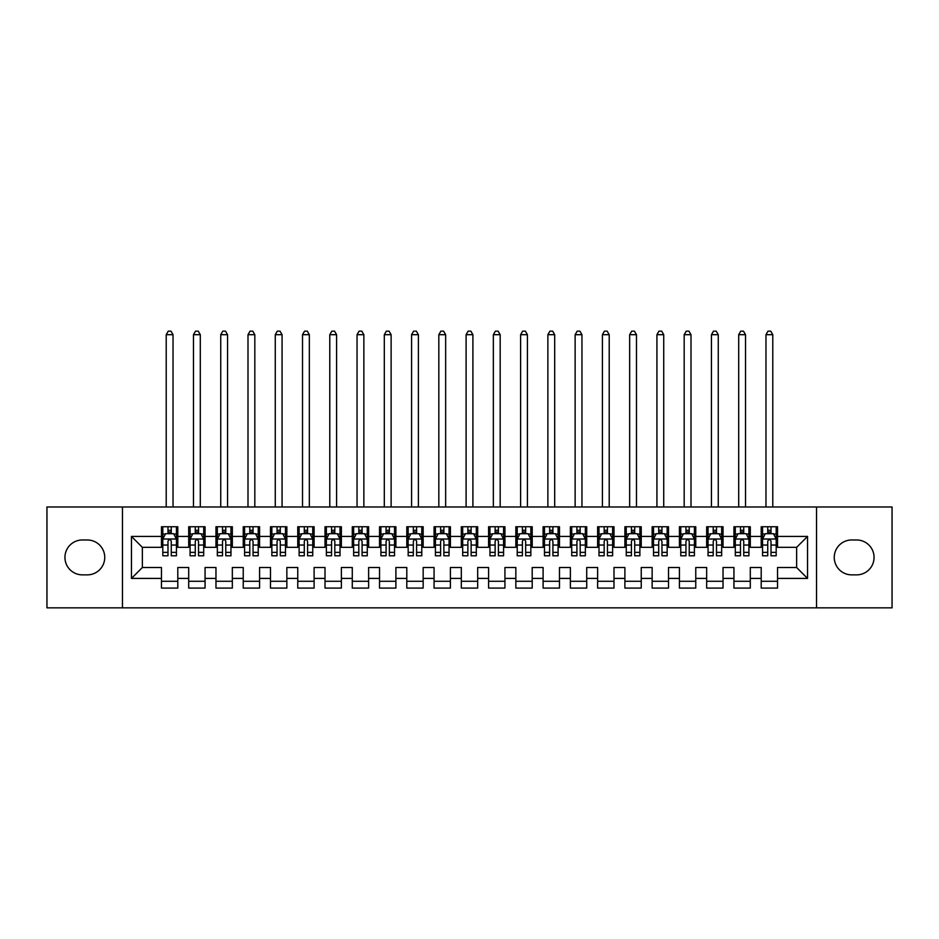 <?xml version="1.0" encoding="UTF-8"?>
<svg xmlns="http://www.w3.org/2000/svg" width="939" height="939" viewBox="0 0 939 939"><rect width="100%" height="100%" fill="white"/><g stroke="black" fill="none" stroke-linecap="round" stroke-linejoin="round"><path stroke-width="1.41" d="M816.531 607.85L892.05 607.85L892.05 506.99L816.531 506.99L816.531 607.85L122.469 607.85L122.469 506.99L46.95 506.99L46.95 607.85L122.469 607.85M816.531 506.99L122.469 506.99M131.46 578.412L131.46 536.427L161.449 536.427L161.449 547.331L142.364 547.331L142.364 567.508L131.46 578.412L161.449 578.412L161.449 588.084L177.8 588.084L177.8 578.412L188.704 578.412L188.704 588.084L205.066 588.084L205.066 578.412L215.97 578.412L215.97 588.084L232.332 588.084L232.332 578.412L243.236 578.412L243.236 588.084L259.587 588.084L259.587 578.412L270.491 578.412L270.491 588.084L286.853 588.084L286.853 578.412L297.757 578.412L297.757 588.084L314.107 588.084L314.107 578.412L325.011 578.412L325.011 588.084L341.373 588.084L341.373 578.412L352.278 578.412L352.278 588.084L368.628 588.084L368.628 578.412L379.532 578.412L379.532 588.084L395.894 588.084L395.894 578.412L406.798 578.412L406.798 588.084L423.16 588.084L423.16 578.412L434.064 578.412L434.064 588.084L450.415 588.084L450.415 578.412L461.319 578.412L461.319 588.084L477.681 588.084L477.681 578.412L488.585 578.412L488.585 588.084L504.936 588.084L504.936 578.412L515.84 578.412L515.84 588.084L532.202 588.084L532.202 578.412L543.106 578.412L543.106 588.084L559.468 588.084L559.468 578.412L570.372 578.412L570.372 588.084L586.722 588.084L586.722 578.412L597.627 578.412L597.627 588.084L613.989 588.084L613.989 578.412L624.893 578.412L624.893 588.084L641.243 588.084L641.243 578.412L652.147 578.412L652.147 588.084L668.509 588.084L668.509 578.412L679.413 578.412L679.413 588.084L695.764 588.084L695.764 578.412L706.668 578.412L706.668 588.084L723.03 588.084L723.03 578.412L733.934 578.412L733.934 588.084L750.296 588.084L750.296 578.412L761.2 578.412L761.2 588.084L777.551 588.084L777.551 567.508L796.636 567.508L796.636 547.331L777.551 547.331L777.551 536.427L807.54 536.427L807.54 578.412L777.551 578.412M777.551 536.427L777.551 526.744L761.2 526.744L761.2 536.427L750.296 536.427L750.296 526.744L733.934 526.744L733.934 536.427L723.03 536.427L723.03 526.744L706.668 526.744L706.668 536.427L695.764 536.427L695.764 526.744L679.413 526.744L679.413 536.427L668.509 536.427L668.509 526.744L652.147 526.744L652.147 536.427L641.243 536.427L641.243 526.744L624.893 526.744L624.893 536.427L613.989 536.427L613.989 526.744L597.627 526.744L597.627 536.427L586.722 536.427L586.722 526.744L570.372 526.744L570.372 536.427L559.468 536.427L559.468 526.744L543.106 526.744L543.106 536.427L532.202 536.427L532.202 526.744L515.84 526.744L515.84 536.427L504.936 536.427L504.936 526.744L488.585 526.744L488.585 536.427L477.681 536.427L477.681 526.744L461.319 526.744L461.319 536.427L450.415 536.427L450.415 526.744L434.064 526.744L434.064 536.427L423.16 536.427L423.16 526.744L406.798 526.744L406.798 536.427L395.894 536.427L395.894 526.744L379.532 526.744L379.532 536.427L368.628 536.427L368.628 526.744L352.278 526.744L352.278 536.427L341.373 536.427L341.373 526.744L325.011 526.744L325.011 536.427L314.107 536.427L314.107 526.744L297.757 526.744L297.757 536.427L286.853 536.427L286.853 526.744L270.491 526.744L270.491 536.427L259.587 536.427L259.587 526.744L243.236 526.744L243.236 536.427L232.332 536.427L232.332 526.744L215.97 526.744L215.97 536.427L205.066 536.427L205.066 526.744L188.704 526.744L188.704 536.427L177.8 536.427L177.8 526.744L161.449 526.744L161.449 536.427M750.296 578.412L750.296 567.508L761.2 567.508L761.2 578.412M807.54 536.427L796.636 547.331M723.03 578.412L723.03 567.508L733.934 567.508L733.934 578.412M761.2 536.427L761.2 547.331L750.296 547.331L750.296 536.427M695.764 578.412L695.764 567.508L706.668 567.508L706.668 578.412M733.934 536.427L733.934 547.331L723.03 547.331L723.03 536.427M668.509 578.412L668.509 567.508L679.413 567.508L679.413 578.412M706.668 536.427L706.668 547.331L695.764 547.331L695.764 536.427M641.243 578.412L641.243 567.508L652.147 567.508L652.147 578.412M679.413 536.427L679.413 547.331L668.509 547.331L668.509 536.427M613.989 578.412L613.989 567.508L624.893 567.508L624.893 578.412M652.147 536.427L652.147 547.331L641.243 547.331L641.243 536.427M586.722 578.412L586.722 567.508L597.627 567.508L597.627 578.412M624.893 536.427L624.893 547.331L613.989 547.331L613.989 536.427M559.468 578.412L559.468 567.508L570.372 567.508L570.372 578.412M597.627 536.427L597.627 547.331L586.722 547.331L586.722 536.427M532.202 578.412L532.202 567.508L543.106 567.508L543.106 578.412M570.372 536.427L570.372 547.331L559.468 547.331L559.468 536.427M504.936 578.412L504.936 567.508L515.84 567.508L515.84 578.412M543.106 536.427L543.106 547.331L532.202 547.331L532.202 536.427M477.681 578.412L477.681 567.508L488.585 567.508L488.585 578.412M515.84 536.427L515.84 547.331L504.936 547.331L504.936 536.427M450.415 578.412L450.415 567.508L461.319 567.508L461.319 578.412M488.585 536.427L488.585 547.331L477.681 547.331L477.681 536.427M423.16 578.412L423.16 567.508L434.064 567.508L434.064 578.412M461.319 536.427L461.319 547.331L450.415 547.331L450.415 536.427M395.894 578.412L395.894 567.508L406.798 567.508L406.798 578.412M434.064 536.427L434.064 547.331L423.16 547.331L423.16 536.427M368.628 578.412L368.628 567.508L379.532 567.508L379.532 578.412M406.798 536.427L406.798 547.331L395.894 547.331L395.894 536.427M341.373 578.412L341.373 567.508L352.278 567.508L352.278 578.412M379.532 536.427L379.532 547.331L368.628 547.331L368.628 536.427M314.107 578.412L314.107 567.508L325.011 567.508L325.011 578.412M352.278 536.427L352.278 547.331L341.373 547.331L341.373 536.427M286.853 578.412L286.853 567.508L297.757 567.508L297.757 578.412M325.011 536.427L325.011 547.331L314.107 547.331L314.107 536.427M259.587 578.412L259.587 567.508L270.491 567.508L270.491 578.412M297.757 536.427L297.757 547.331L286.853 547.331L286.853 536.427M232.332 578.412L232.332 567.508L243.236 567.508L243.236 578.412M270.491 536.427L270.491 547.331L259.587 547.331L259.587 536.427M205.066 578.412L205.066 567.508L215.97 567.508L215.97 578.412M243.236 536.427L243.236 547.331L232.332 547.331L232.332 536.427M177.8 578.412L177.8 567.508L188.704 567.508L188.704 578.412M215.97 536.427L215.97 547.331L205.066 547.331L205.066 536.427M142.364 567.508L161.449 567.508L161.449 578.412M188.704 536.427L188.704 547.331L177.8 547.331L177.8 536.427M761.2 533.563L762.562 533.563M776.189 533.563L777.551 533.563M733.934 533.563L735.296 533.563M748.923 533.563L750.296 533.563M706.668 533.563L708.041 533.563M721.668 533.563L723.03 533.563M679.413 533.563L680.775 533.563M694.402 533.563L695.764 533.563M652.147 533.563L653.509 533.563M667.148 533.563L668.509 533.563M624.893 533.563L626.254 533.563M639.882 533.563L641.243 533.563M597.627 533.563L598.988 533.563M612.627 533.563L613.989 533.563M570.372 533.563L571.734 533.563M585.361 533.563L586.722 533.563M543.106 533.563L544.467 533.563M558.095 533.563L559.468 533.563M515.84 533.563L517.213 533.563M530.84 533.563L532.202 533.563M488.585 533.563L489.947 533.563M503.574 533.563L504.936 533.563M461.319 533.563L462.681 533.563M476.319 533.563L477.681 533.563M434.064 533.563L435.426 533.563M449.053 533.563L450.415 533.563M406.798 533.563L408.16 533.563M421.787 533.563L423.16 533.563M379.532 533.563L380.905 533.563M394.533 533.563L395.894 533.563M352.278 533.563L353.639 533.563M367.266 533.563L368.628 533.563M325.011 533.563L326.373 533.563M340.012 533.563L341.373 533.563M297.757 533.563L299.118 533.563M312.746 533.563L314.107 533.563M270.491 533.563L271.852 533.563M285.491 533.563L286.853 533.563M243.236 533.563L244.598 533.563M258.225 533.563L259.587 533.563M215.97 533.563L217.332 533.563M230.959 533.563L232.332 533.563M188.704 533.563L190.077 533.563M203.704 533.563L205.066 533.563M161.449 533.563L162.811 533.563M176.438 533.563L177.8 533.563M161.449 581.276L177.8 581.276M188.704 581.276L205.066 581.276M215.97 581.276L232.332 581.276M243.236 581.276L259.587 581.276M270.491 581.276L286.853 581.276M297.757 581.276L314.107 581.276M325.011 581.276L341.373 581.276M352.278 581.276L368.628 581.276M379.532 581.276L395.894 581.276M406.798 581.276L423.16 581.276M434.064 581.276L450.415 581.276M461.319 581.276L477.681 581.276M488.585 581.276L504.936 581.276M515.84 581.276L532.202 581.276M543.106 581.276L559.468 581.276M570.372 581.276L586.722 581.276M597.627 581.276L613.989 581.276M624.893 581.276L641.243 581.276M652.147 581.276L668.509 581.276M679.413 581.276L695.764 581.276M706.668 581.276L723.03 581.276M733.934 581.276L750.296 581.276M761.2 581.276L777.551 581.276M131.46 536.427L142.364 547.331M796.636 567.508L807.54 578.412M82.386 539.972A17.442 17.442 0 0 0 64.944 557.414A17.442 17.442 0 0 0 82.386 574.868L87.292 574.868A17.442 17.442 0 0 0 104.745 557.414A17.442 17.442 0 0 0 87.292 539.972L82.386 539.972M856.614 574.868A17.442 17.442 0 0 0 874.056 557.414A17.442 17.442 0 0 0 856.614 539.972L851.708 539.972A17.442 17.442 0 0 0 834.255 557.414A17.442 17.442 0 0 0 851.708 574.868L856.614 574.868M171.262 530.289L167.987 530.289M176.438 552.367L171.262 552.367L171.262 555.782L176.438 555.782L176.438 539.15L173.715 533.704L165.534 533.704L162.811 539.15L162.811 555.782L167.987 555.782L167.987 552.367L162.811 552.367M162.811 539.15L162.811 526.744M176.438 539.15L176.438 526.744M167.987 533.704L167.987 526.744M171.262 526.744L171.262 533.704M171.262 552.367L171.262 541.193C170.17 539.092 169.079 539.092 167.987 541.193L167.987 552.367M171.262 533.563L167.987 533.563M173.034 506.99L173.034 334.695L166.215 334.695L166.215 506.99M166.215 334.695L168.257 331.15L170.992 331.15L173.034 334.695M198.528 530.289L195.253 530.289M203.704 552.367L198.528 552.367L198.528 555.782L203.704 555.782L203.704 539.15L200.981 533.704L192.8 533.704L190.077 539.15L190.077 555.782L195.253 555.782L195.253 552.367L190.077 552.367M190.077 539.15L190.077 526.744M203.704 539.15L203.704 526.744M195.253 533.704L195.253 526.744M198.528 526.744L198.528 533.704M198.528 552.367L198.528 541.193C197.436 539.092 196.345 539.092 195.253 541.193L195.253 552.367M198.528 533.563L195.253 533.563M200.3 506.99L200.3 334.695L193.481 334.695L193.481 506.99M193.481 334.695L195.523 331.15L198.246 331.15L200.3 334.695M225.783 530.289L222.508 530.289M230.959 552.367L225.783 552.367L225.783 555.782L230.959 555.782L230.959 539.15L228.236 533.704L220.055 533.704L217.332 539.15L217.332 555.782L222.508 555.782L222.508 552.367L217.332 552.367M217.332 539.15L217.332 526.744M230.959 539.15L230.959 526.744M222.508 533.704L222.508 526.744M225.783 526.744L225.783 533.704M225.783 552.367L225.783 541.193C224.691 539.092 223.599 539.092 222.508 541.193L222.508 552.367M225.783 533.563L222.508 533.563M227.555 506.99L227.555 334.695L220.735 334.695L220.735 506.99M220.735 334.695L222.789 331.15L225.513 331.15L227.555 334.695M253.049 530.289L249.774 530.289M258.225 552.367L253.049 552.367L253.049 555.782L258.225 555.782L258.225 539.15L255.502 533.704L247.321 533.704L244.598 539.15L244.598 555.782L249.774 555.782L249.774 552.367L244.598 552.367M244.598 539.15L244.598 526.744M258.225 539.15L258.225 526.744M249.774 533.704L249.774 526.744M253.049 526.744L253.049 533.704M253.049 552.367L253.049 541.193C251.957 539.092 250.866 539.092 249.774 541.193L249.774 552.367M253.049 533.563L249.774 533.563M254.821 506.99L254.821 334.695L248.002 334.695L248.002 506.99M248.002 334.695L250.044 331.15L252.767 331.15L254.821 334.695M280.303 530.289L277.04 530.289M285.491 552.367L280.303 552.367L280.303 555.782L285.491 555.782L285.491 539.15L282.756 533.704L274.587 533.704L271.852 539.15L271.852 555.782L277.04 555.782L277.04 552.367L271.852 552.367M271.852 539.15L271.852 526.744M285.491 539.15L285.491 526.744M277.04 533.704L277.04 526.744M280.303 526.744L280.303 533.704M280.303 552.367L280.303 541.193C279.223 539.092 278.132 539.092 277.04 541.193L277.04 552.367M280.303 533.563L277.04 533.563M282.076 506.99L282.076 334.695L275.268 334.695L275.268 506.99M275.268 334.695L277.31 331.15L280.033 331.15L282.076 334.695M307.569 530.289L304.295 530.289M312.746 552.367L307.569 552.367L307.569 555.782L312.746 555.782L312.746 539.15L310.023 533.704L301.842 533.704L299.118 539.15L299.118 555.782L304.295 555.782L304.295 552.367L299.118 552.367M299.118 539.15L299.118 526.744M312.746 539.15L312.746 526.744M304.295 533.704L304.295 526.744M307.569 526.744L307.569 533.704M307.569 552.367L307.569 541.193C306.478 539.092 305.386 539.092 304.295 541.193L304.295 552.367M307.569 533.563L304.295 533.563M309.342 506.99L309.342 334.695L302.522 334.695L302.522 506.99M302.522 334.695L304.565 331.15L307.299 331.15L309.342 334.695M334.824 530.289L331.561 530.289M340.012 552.367L334.824 552.367L334.824 555.782L340.012 555.782L340.012 539.15L337.277 533.704L329.108 533.704L326.373 539.15L326.373 555.782L331.561 555.782L331.561 552.367L326.373 552.367M326.373 539.15L326.373 526.744M340.012 539.15L340.012 526.744M331.561 533.704L331.561 526.744M334.824 526.744L334.824 533.704M334.824 552.367L334.824 541.193C333.744 539.092 332.652 539.092 331.561 541.193L331.561 552.367M334.824 533.563L331.561 533.563M336.596 506.99L336.596 334.695L329.789 334.695L329.789 506.99M329.789 334.695L331.831 331.15L334.554 331.15L336.596 334.695M362.09 530.289L358.815 530.289M367.266 552.367L362.09 552.367L362.09 555.782L367.266 555.782L367.266 539.15L364.543 533.704L356.362 533.704L353.639 539.15L353.639 555.782L358.815 555.782L358.815 552.367L353.639 552.367M353.639 539.15L353.639 526.744M367.266 539.15L367.266 526.744M358.815 533.704L358.815 526.744M362.09 526.744L362.09 533.704M362.09 552.367L362.09 541.193C360.999 539.092 359.907 539.092 358.815 541.193L358.815 552.367M362.09 533.563L358.815 533.563M363.863 506.99L363.863 334.695L357.043 334.695L357.043 506.99M357.043 334.695L359.097 331.15L361.82 331.15L363.863 334.695M389.356 530.289L386.082 530.289M394.533 552.367L389.356 552.367L389.356 555.782L394.533 555.782L394.533 539.15L391.809 533.704L383.628 533.704L380.905 539.15L380.905 555.782L386.082 555.782L386.082 552.367L380.905 552.367M380.905 539.15L380.905 526.744M394.533 539.15L394.533 526.744M386.082 533.704L386.082 526.744M389.356 526.744L389.356 533.704M389.356 552.367L389.356 541.193C388.265 539.092 387.173 539.092 386.082 541.193L386.082 552.367M389.356 533.563L386.082 533.563M391.129 506.99L391.129 334.695L384.309 334.695L384.309 506.99M384.309 334.695L386.352 331.15L389.075 331.15L391.129 334.695M416.611 530.289L413.336 530.289M421.787 552.367L416.611 552.367L416.611 555.782L421.787 555.782L421.787 539.15L419.064 533.704L410.883 533.704L408.16 539.15L408.16 555.782L413.336 555.782L413.336 552.367L408.16 552.367M408.16 539.15L408.16 526.744M421.787 539.15L421.787 526.744M413.336 533.704L413.336 526.744M416.611 526.744L416.611 533.704M416.611 552.367L416.611 541.193C415.519 539.092 414.439 539.092 413.336 541.193L413.336 552.367M416.611 533.563L413.336 533.563M418.383 506.99L418.383 334.695L411.575 334.695L411.575 506.99M411.575 334.695L413.618 331.15L416.341 331.15L418.383 334.695M443.877 530.289L440.602 530.289M449.053 552.367L443.877 552.367L443.877 555.782L449.053 555.782L449.053 539.15L446.33 533.704L438.149 533.704L435.426 539.15L435.426 555.782L440.602 555.782L440.602 552.367L435.426 552.367M435.426 539.15L435.426 526.744M449.053 539.15L449.053 526.744M440.602 533.704L440.602 526.744M443.877 526.744L443.877 533.704M443.877 552.367L443.877 541.193C442.785 539.092 441.694 539.092 440.602 541.193L440.602 552.367M443.877 533.563L440.602 533.563M445.649 506.99L445.649 334.695L438.83 334.695L438.83 506.99M438.83 334.695L440.872 331.15L443.607 331.15L445.649 334.695M471.132 530.289L467.868 530.289M476.319 552.367L471.132 552.367L471.132 555.782L476.319 555.782L476.319 539.15L473.585 533.704L465.415 533.704L462.681 539.15L462.681 555.782L467.868 555.782L467.868 552.367L462.681 552.367M462.681 539.15L462.681 526.744M476.319 539.15L476.319 526.744M467.868 533.704L467.868 526.744M471.132 526.744L471.132 533.704M471.132 552.367L471.132 541.193C470.052 539.092 468.96 539.092 467.868 541.193L467.868 552.367M471.132 533.563L467.868 533.563M472.904 506.99L472.904 334.695L466.096 334.695L466.096 506.99M466.096 334.695L468.138 331.15L470.862 331.15L472.904 334.695M498.398 530.289L495.123 530.289M503.574 552.367L498.398 552.367L498.398 555.782L503.574 555.782L503.574 539.15L500.851 533.704L492.67 533.704L489.947 539.15L489.947 555.782L495.123 555.782L495.123 552.367L489.947 552.367M489.947 539.15L489.947 526.744M503.574 539.15L503.574 526.744M495.123 533.704L495.123 526.744M498.398 526.744L498.398 533.704M498.398 552.367L498.398 541.193C497.306 539.092 496.215 539.092 495.123 541.193L495.123 552.367M498.398 533.563L495.123 533.563M500.17 506.99L500.17 334.695L493.351 334.695L493.351 506.99M493.351 334.695L495.393 331.15L498.128 331.15L500.17 334.695M525.664 530.289L522.389 530.289M530.84 552.367L525.664 552.367L525.664 555.782L530.84 555.782L530.84 539.15L528.117 533.704L519.936 533.704L517.213 539.15L517.213 555.782L522.389 555.782L522.389 552.367L517.213 552.367M517.213 539.15L517.213 526.744M530.84 539.15L530.84 526.744M522.389 533.704L522.389 526.744M525.664 526.744L525.664 533.704M525.664 552.367L525.664 541.193C524.572 539.092 523.481 539.092 522.389 541.193L522.389 552.367M525.664 533.563L522.389 533.563M527.425 506.99L527.425 334.695L520.617 334.695L520.617 506.99M520.617 334.695L522.659 331.15L525.382 331.15L527.425 334.695M552.918 530.289L549.644 530.289M558.095 552.367L552.918 552.367L552.918 555.782L558.095 555.782L558.095 539.15L555.372 533.704L547.191 533.704L544.467 539.15L544.467 555.782L549.644 555.782L549.644 552.367L544.467 552.367M544.467 539.15L544.467 526.744M558.095 539.15L558.095 526.744M549.644 533.704L549.644 526.744M552.918 526.744L552.918 533.704M552.918 552.367L552.918 541.193C551.827 539.092 550.735 539.092 549.644 541.193L549.644 552.367M552.918 533.563L549.644 533.563M554.691 506.99L554.691 334.695L547.871 334.695L547.871 506.99M547.871 334.695L549.925 331.15L552.648 331.15L554.691 334.695M580.185 530.289L576.91 530.289M585.361 552.367L580.185 552.367L580.185 555.782L585.361 555.782L585.361 539.15L582.638 533.704L574.457 533.704L571.734 539.15L571.734 555.782L576.91 555.782L576.91 552.367L571.734 552.367M571.734 539.15L571.734 526.744M585.361 539.15L585.361 526.744M576.91 533.704L576.91 526.744M580.185 526.744L580.185 533.704M580.185 552.367L580.185 541.193C579.093 539.092 578.001 539.092 576.91 541.193L576.91 552.367M580.185 533.563L576.91 533.563M581.957 506.99L581.957 334.695L575.138 334.695L575.138 506.99M575.138 334.695L577.18 331.15L579.903 331.15L581.957 334.695M607.439 530.289L604.176 530.289M612.627 552.367L607.439 552.367L607.439 555.782L612.627 555.782L612.627 539.15L609.892 533.704L601.723 533.704L598.988 539.15L598.988 555.782L604.176 555.782L604.176 552.367L598.988 552.367M598.988 539.15L598.988 526.744M612.627 539.15L612.627 526.744M604.176 533.704L604.176 526.744M607.439 526.744L607.439 533.704M607.439 552.367L607.439 541.193C606.348 539.092 605.268 539.092 604.176 541.193L604.176 552.367M607.439 533.563L604.176 533.563M609.211 506.99L609.211 334.695L602.404 334.695L602.404 506.99M602.404 334.695L604.446 331.15L607.169 331.15L609.211 334.695M634.705 530.289L631.431 530.289M639.882 552.367L634.705 552.367L634.705 555.782L639.882 555.782L639.882 539.15L637.158 533.704L628.977 533.704L626.254 539.15L626.254 555.782L631.431 555.782L631.431 552.367L626.254 552.367M626.254 539.15L626.254 526.744M639.882 539.15L639.882 526.744M631.431 533.704L631.431 526.744M634.705 526.744L634.705 533.704M634.705 552.367L634.705 541.193C633.614 539.092 632.522 539.092 631.431 541.193L631.431 552.367M634.705 533.563L631.431 533.563M636.478 506.99L636.478 334.695L629.658 334.695L629.658 506.99M629.658 334.695L631.701 331.15L634.435 331.15L636.478 334.695M661.96 530.289L658.697 530.289M667.148 552.367L661.96 552.367L661.96 555.782L667.148 555.782L667.148 539.15L664.413 533.704L656.244 533.704L653.509 539.15L653.509 555.782L658.697 555.782L658.697 552.367L653.509 552.367M653.509 539.15L653.509 526.744M667.148 539.15L667.148 526.744M658.697 533.704L658.697 526.744M661.96 526.744L661.96 533.704M661.96 552.367L661.96 541.193C660.88 539.092 659.788 539.092 658.697 541.193L658.697 552.367M661.96 533.563L658.697 533.563M663.732 506.99L663.732 334.695L656.924 334.695L656.924 506.99M656.924 334.695L658.967 331.15L661.69 331.15L663.732 334.695M689.226 530.289L685.951 530.289M694.402 552.367L689.226 552.367L689.226 555.782L694.402 555.782L694.402 539.15L691.679 533.704L683.498 533.704L680.775 539.15L680.775 555.782L685.951 555.782L685.951 552.367L680.775 552.367M680.775 539.15L680.775 526.744M694.402 539.15L694.402 526.744M685.951 533.704L685.951 526.744M689.226 526.744L689.226 533.704M689.226 552.367L689.226 541.193C688.134 539.092 687.043 539.092 685.951 541.193L685.951 552.367M689.226 533.563L685.951 533.563M690.998 506.99L690.998 334.695L684.179 334.695L684.179 506.99M684.179 334.695L686.233 331.15L688.956 331.15L690.998 334.695M716.492 530.289L713.217 530.289M721.668 552.367L716.492 552.367L716.492 555.782L721.668 555.782L721.668 539.15L718.945 533.704L710.764 533.704L708.041 539.15L708.041 555.782L713.217 555.782L713.217 552.367L708.041 552.367M708.041 539.15L708.041 526.744M721.668 539.15L721.668 526.744M713.217 533.704L713.217 526.744M716.492 526.744L716.492 533.704M716.492 552.367L716.492 541.193C715.401 539.092 714.309 539.092 713.217 541.193L713.217 552.367M716.492 533.563L713.217 533.563M718.265 506.99L718.265 334.695L711.445 334.695L711.445 506.99M711.445 334.695L713.487 331.15L716.211 331.15L718.265 334.695M743.747 530.289L740.472 530.289M748.923 552.367L743.747 552.367L743.747 555.782L748.923 555.782L748.923 539.15L746.2 533.704L738.019 533.704L735.296 539.15L735.296 555.782L740.472 555.782L740.472 552.367L735.296 552.367M735.296 539.15L735.296 526.744M748.923 539.15L748.923 526.744M740.472 533.704L740.472 526.744M743.747 526.744L743.747 533.704M743.747 552.367L743.747 541.193C742.655 539.092 741.564 539.092 740.472 541.193L740.472 552.367M743.747 533.563L740.472 533.563M745.519 506.99L745.519 334.695L738.7 334.695L738.7 506.99M738.7 334.695L740.754 331.15L743.477 331.15L745.519 334.695M771.013 530.289L767.738 530.289M776.189 552.367L771.013 552.367L771.013 555.782L776.189 555.782L776.189 539.15L773.466 533.704L765.285 533.704L762.562 539.15L762.562 555.782L767.738 555.782L767.738 552.367L762.562 552.367M762.562 539.15L762.562 526.744M776.189 539.15L776.189 526.744M767.738 533.704L767.738 526.744M771.013 526.744L771.013 533.704M771.013 552.367L771.013 541.193C769.921 539.092 768.83 539.092 767.738 541.193L767.738 552.367M771.013 533.563L767.738 533.563M772.785 506.99L772.785 334.695L765.966 334.695L765.966 506.99M765.966 334.695L768.008 331.15L770.743 331.15L772.785 334.695M176.368 539.021L162.881 539.021M162.811 534.033L165.37 534.033M173.879 534.033L176.438 534.033M167.987 545.054L162.811 545.054M176.438 545.054L171.262 545.054M171.262 532.026L167.987 532.026M203.634 539.021L190.136 539.021M190.077 534.033L192.636 534.033M201.146 534.033L203.704 534.033M195.253 545.054L190.077 545.054M203.704 545.054L198.528 545.054M198.528 532.026L195.253 532.026M230.9 539.021L217.402 539.021M217.332 534.033L219.89 534.033M228.4 534.033L230.959 534.033M222.508 545.054L217.332 545.054M230.959 545.054L225.783 545.054M225.783 532.026L222.508 532.026M258.155 539.021L244.668 539.021M244.598 534.033L247.157 534.033M255.666 534.033L258.225 534.033M249.774 545.054L244.598 545.054M258.225 545.054L253.049 545.054M253.049 532.026L249.774 532.026M285.421 539.021L271.923 539.021M271.852 534.033L274.423 534.033M282.921 534.033L285.491 534.033M277.04 545.054L271.852 545.054M285.491 545.054L280.303 545.054M280.303 532.026L277.04 532.026M312.675 539.021L299.189 539.021M299.118 534.033L301.677 534.033M310.187 534.033L312.746 534.033M304.295 545.054L299.118 545.054M312.746 545.054L307.569 545.054M307.569 532.026L304.295 532.026M339.941 539.021L326.443 539.021M326.373 534.033L328.943 534.033M337.441 534.033L340.012 534.033M331.561 545.054L326.373 545.054M340.012 545.054L334.824 545.054M334.824 532.026L331.561 532.026M367.208 539.021L353.71 539.021M353.639 534.033L356.198 534.033M364.708 534.033L367.266 534.033M358.815 545.054L353.639 545.054M367.266 545.054L362.09 545.054M362.09 532.026L358.815 532.026M394.462 539.021L380.964 539.021M380.905 534.033L383.464 534.033M391.974 534.033L394.533 534.033M386.082 545.054L380.905 545.054M394.533 545.054L389.356 545.054M389.356 532.026L386.082 532.026M421.728 539.021L408.23 539.021M408.16 534.033L410.73 534.033M419.228 534.033L421.787 534.033M413.336 545.054L408.16 545.054M421.787 545.054L416.611 545.054M416.611 532.026L413.336 532.026M448.983 539.021L435.496 539.021M435.426 534.033L437.985 534.033M446.495 534.033L449.053 534.033M440.602 545.054L435.426 545.054M449.053 545.054L443.877 545.054M443.877 532.026L440.602 532.026M476.249 539.021L462.751 539.021M462.681 534.033L465.251 534.033M473.749 534.033L476.319 534.033M467.868 545.054L462.681 545.054M476.319 545.054L471.132 545.054M471.132 532.026L467.868 532.026M503.504 539.021L490.017 539.021M489.947 534.033L492.506 534.033M501.015 534.033L503.574 534.033M495.123 545.054L489.947 545.054M503.574 545.054L498.398 545.054M498.398 532.026L495.123 532.026M530.77 539.021L517.272 539.021M517.213 534.033L519.772 534.033M528.27 534.033L530.84 534.033M522.389 545.054L517.213 545.054M530.84 545.054L525.664 545.054M525.664 532.026L522.389 532.026M558.036 539.021L544.538 539.021M544.467 534.033L547.026 534.033M555.536 534.033L558.095 534.033M549.644 545.054L544.467 545.054M558.095 545.054L552.918 545.054M552.918 532.026L549.644 532.026M585.29 539.021L571.792 539.021M571.734 534.033L574.292 534.033M582.802 534.033L585.361 534.033M576.91 545.054L571.734 545.054M585.361 545.054L580.185 545.054M580.185 532.026L576.91 532.026M612.557 539.021L599.059 539.021M598.988 534.033L601.559 534.033M610.057 534.033L612.627 534.033M604.176 545.054L598.988 545.054M612.627 545.054L607.439 545.054M607.439 532.026L604.176 532.026M639.811 539.021L626.325 539.021M626.254 534.033L628.813 534.033M637.323 534.033L639.882 534.033M631.431 545.054L626.254 545.054M639.882 545.054L634.705 545.054M634.705 532.026L631.431 532.026M667.077 539.021L653.579 539.021M653.509 534.033L656.079 534.033M664.577 534.033L667.148 534.033M658.697 545.054L653.509 545.054M667.148 545.054L661.96 545.054M661.96 532.026L658.697 532.026M694.332 539.021L680.845 539.021M680.775 534.033L683.334 534.033M691.843 534.033L694.402 534.033M685.951 545.054L680.775 545.054M694.402 545.054L689.226 545.054M689.226 532.026L685.951 532.026M721.598 539.021L708.1 539.021M708.041 534.033L710.6 534.033M719.11 534.033L721.668 534.033M713.217 545.054L708.041 545.054M721.668 545.054L716.492 545.054M716.492 532.026L713.217 532.026M748.864 539.021L735.366 539.021M735.296 534.033L737.854 534.033M746.364 534.033L748.923 534.033M740.472 545.054L735.296 545.054M748.923 545.054L743.747 545.054M743.747 532.026L740.472 532.026M776.119 539.021L762.632 539.021M762.562 534.033L765.121 534.033M773.63 534.033L776.189 534.033M767.738 545.054L762.562 545.054M776.189 545.054L771.013 545.054M771.013 532.026L767.738 532.026"/></g></svg>
